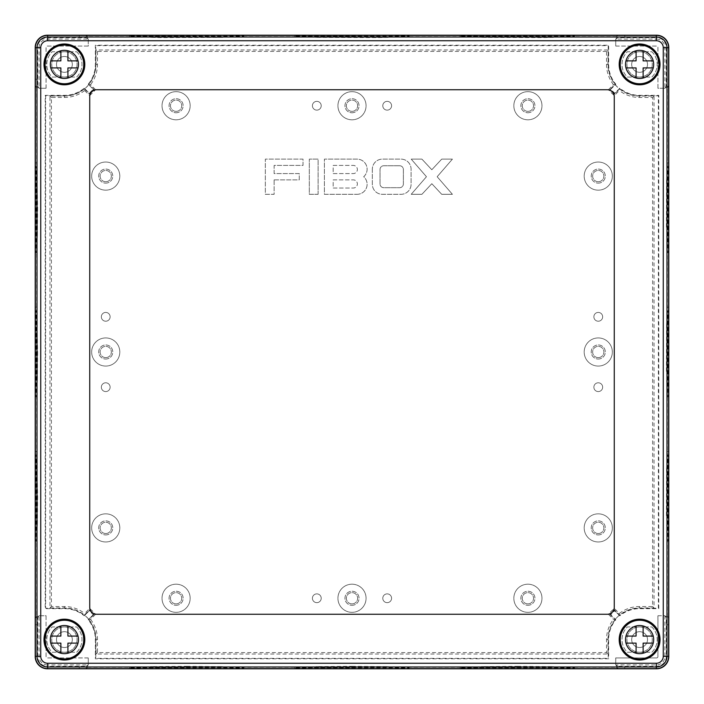 <?xml version="1.0" encoding="UTF-8"?>
<svg xmlns="http://www.w3.org/2000/svg" width="704" height="704" viewBox="0 0 704 704"><rect width="100%" height="100%" fill="white"/><g stroke="black" fill="none" stroke-linecap="round" stroke-linejoin="round"><path stroke-width="0.53" stroke-dasharray="3.52 2.64" d="M517.352 37.057L481.29 37.374L542.846 37.594L553.406 37.374L517.352 37.057M517.352 36.986L553.406 36.67L542.846 36.45L481.29 36.67L517.352 36.986M352 37.057L315.938 37.374L377.502 37.594L388.062 37.374L352 37.057M352 36.986L388.062 36.67L326.498 36.45L315.938 36.67L352 36.986M186.648 37.057L150.594 37.374L161.154 37.594L222.71 37.374L186.648 37.057M186.648 36.986L222.71 36.67L161.154 36.45L150.594 36.67L186.648 36.986M517.352 36.467A57.165 0.502 180 0 0 574.517 35.966A57.165 0.502 180 0 0 517.352 35.473A57.165 0.502 180 0 0 460.178 35.966A57.165 0.502 180 0 0 517.352 36.467M517.352 37.171A57.165 0.502 180 0 0 574.517 36.67A57.165 0.502 180 0 0 517.352 36.177A57.165 0.502 180 0 0 460.178 36.67A57.165 0.502 180 0 0 517.352 37.171M352 36.467A57.165 0.502 180 0 0 409.165 35.966A57.165 0.502 180 0 0 352 35.473A57.165 0.502 180 0 0 294.835 35.966A57.165 0.502 180 0 0 352 36.467M352 37.171A57.165 0.502 180 0 0 409.165 36.67A57.165 0.502 180 0 0 352 36.177A57.165 0.502 180 0 0 294.835 36.67A57.165 0.502 180 0 0 352 37.171M186.648 36.467A57.165 0.502 180 0 0 243.822 35.966A57.165 0.502 180 0 0 186.648 35.473A57.165 0.502 180 0 0 129.483 35.966A57.165 0.502 180 0 0 186.648 36.467M186.648 37.171A57.165 0.502 180 0 0 243.822 36.67A57.165 0.502 180 0 0 186.648 36.177A57.165 0.502 180 0 0 129.483 36.67A57.165 0.502 180 0 0 186.648 37.171M666.882 496.241L666.626 467.218L666.442 516.762L666.882 496.241M667.075 496.241L667.33 525.263L667.506 475.719L667.075 496.241M666.882 352L666.626 322.978L666.442 372.522L666.882 352M667.075 352L667.33 381.022L667.506 331.478L667.075 352M666.882 207.759L666.626 178.737L666.442 228.281L666.882 207.759M667.075 207.759L667.33 236.782L667.506 187.238L667.075 207.759M667.638 496.241L668.034 541.094L668.307 464.526L667.885 454.802L667.638 496.241M666.934 496.241L667.33 541.094L667.603 464.526L667.181 454.802L666.934 496.241M667.638 352L668.034 396.854L668.307 320.285L667.885 310.561L667.638 352M666.934 352L667.33 396.854L667.603 320.285L667.181 310.561L666.934 352M667.638 207.759L668.034 252.613L668.307 176.044L667.885 166.32L667.638 207.759M666.934 207.759L667.33 252.613L667.603 176.044L667.181 166.32L666.934 207.759M517.352 666.31L553.406 666.626L542.846 666.846L481.29 666.626L517.352 666.31M517.352 667.014L553.406 667.33L542.846 667.55L481.29 667.33L517.352 667.014M352 666.31L388.062 666.626L326.498 666.846L315.938 666.626L352 666.31M352 667.014L388.062 667.33L326.498 667.55L315.938 667.33L352 667.014M186.648 666.31L222.71 666.626L161.154 666.846L150.594 666.626L186.648 666.31M186.648 667.014L222.71 667.33L161.154 667.55L150.594 667.33L186.648 667.014M517.352 666.829A57.165 0.502 180 0 1 574.517 667.33A57.165 0.502 180 0 1 517.352 667.823A57.165 0.502 180 0 1 460.178 667.33A57.165 0.502 180 0 1 517.352 666.829M517.352 667.533A57.165 0.502 180 0 1 574.517 668.034A57.165 0.502 180 0 1 517.352 668.527A57.165 0.502 180 0 1 460.178 668.034A57.165 0.502 180 0 1 517.352 667.533M352 666.829A57.165 0.502 180 0 1 409.165 667.33A57.165 0.502 180 0 1 352 667.823A57.165 0.502 180 0 1 294.835 667.33A57.165 0.502 180 0 1 352 666.829M352 667.533A57.165 0.502 180 0 1 409.165 668.034A57.165 0.502 180 0 1 352 668.527A57.165 0.502 180 0 1 294.835 668.034A57.165 0.502 180 0 1 352 667.533M186.648 666.829A57.165 0.502 180 0 1 243.822 667.33A57.165 0.502 180 0 1 186.648 667.823A57.165 0.502 180 0 1 129.483 667.33A57.165 0.502 180 0 1 186.648 666.829M186.648 667.533A57.165 0.502 180 0 1 243.822 668.034A57.165 0.502 180 0 1 186.648 668.527A57.165 0.502 180 0 1 129.483 668.034A57.165 0.502 180 0 1 186.648 667.533M37.629 496.241L37.374 525.263L37.198 475.719L37.629 496.241M36.925 496.241L36.67 525.263L36.494 475.719L36.925 496.241M37.629 352L37.374 381.022L37.198 331.478L37.629 352M36.925 352L36.67 381.022L36.494 331.478L36.925 352M37.629 207.759L37.374 236.782L37.198 187.238L37.629 207.759M36.925 207.759L36.67 236.782L36.494 187.238L36.925 207.759M37.066 496.241L36.67 541.094L36.397 464.526L36.819 454.802L37.066 496.241M36.362 496.241L35.966 541.094L35.693 464.526L36.115 454.802L36.362 496.241M37.066 352L36.67 396.854L36.397 320.285L36.819 310.561L37.066 352M36.362 352L35.966 396.854L35.693 320.285L36.115 310.561L36.362 352M37.066 207.759L36.67 252.613L36.397 176.044L36.819 166.32L37.066 207.759M36.362 207.759L35.966 252.613L35.693 176.044L36.115 166.32L36.362 207.759M441.716 194.313L452.417 194.313L437.166 176.722L452.417 159.13L441.716 159.13L431.816 169.743L421.916 159.13L411.206 159.13L426.457 176.722L411.206 194.313L421.916 194.313L431.816 183.7L441.716 194.313L452.417 194.313L437.166 176.722L452.417 159.13L441.716 159.13L431.816 169.743L421.916 159.13L411.206 159.13L426.457 176.722L411.206 194.313L421.916 194.313L431.816 183.7L441.716 194.313M399.634 165.739L383.777 165.739A3.758 3.758 0 0 0 380.028 169.497L380.028 183.946A3.758 3.758 0 0 0 383.777 187.695L399.634 187.695A3.758 3.758 0 0 0 403.383 183.946L403.383 169.497A3.758 3.758 0 0 0 399.634 165.739L383.777 165.739A3.758 3.758 0 0 0 380.028 169.497L380.028 183.946A3.758 3.758 0 0 0 383.777 187.695L399.634 187.695A3.758 3.758 0 0 0 403.383 183.946L403.383 169.497A3.758 3.758 0 0 0 399.634 165.739M372.337 169.18L372.337 184.254A10.05 10.05 0 0 0 382.386 194.313L401.034 194.313A10.05 10.05 0 0 0 411.083 184.254L411.083 169.18A10.05 10.05 0 0 0 401.034 159.13L382.386 159.13A10.05 10.05 0 0 0 372.337 169.18L372.337 184.254A10.05 10.05 0 0 0 382.386 194.313L401.034 194.313A10.05 10.05 0 0 0 411.083 184.254L411.083 169.18A10.05 10.05 0 0 0 401.034 159.13L382.386 159.13A10.05 10.05 0 0 0 372.337 169.18M333.186 188.03L353.285 188.03A4.083 4.083 0 0 0 357.368 183.946A4.083 4.083 0 0 0 353.285 179.863L333.186 179.863L333.186 188.03L353.285 188.03A4.083 4.083 0 0 0 357.368 183.946A4.083 4.083 0 0 0 353.285 179.863L333.186 179.863L333.186 188.03M333.186 173.58L353.285 173.58A4.083 4.083 0 0 0 357.368 169.497A4.083 4.083 0 0 0 353.285 165.414L333.186 165.414L333.186 173.58L353.285 173.58A4.083 4.083 0 0 0 357.368 169.497A4.083 4.083 0 0 0 353.285 165.414L333.186 165.414L333.186 173.58M357.051 194.313A10.05 10.05 0 0 0 363.704 176.722A10.05 10.05 0 0 0 357.051 159.13L324.386 159.13L324.386 194.313L357.051 194.313A10.05 10.05 0 0 0 363.704 176.722A10.05 10.05 0 0 0 357.051 159.13L324.386 159.13L324.386 194.313L357.051 194.313M318.102 194.313L318.102 159.13L309.311 159.13L309.311 194.313L318.102 194.313L318.102 159.13L309.311 159.13L309.311 194.313L318.102 194.313M274.129 179.863L299.262 179.863L299.262 173.58L274.129 173.58L274.129 165.414L303.028 165.414L303.028 159.13L265.338 159.13L265.338 194.313L274.129 194.313L274.129 179.863L299.262 179.863L299.262 173.58L274.129 173.58L274.129 165.414L303.028 165.414L303.028 159.13L265.338 159.13L265.338 194.313L274.129 194.313L274.129 179.863M598.259 312.418A4.4 4.4 0 0 0 593.868 316.818A4.4 4.4 0 0 0 598.259 321.218A4.4 4.4 0 0 0 602.659 316.818A4.4 4.4 0 0 0 598.259 312.418A4.4 4.4 0 0 0 593.868 316.818A4.4 4.4 0 0 0 598.259 321.218A4.4 4.4 0 0 0 602.659 316.818A4.4 4.4 0 0 0 598.259 312.418M598.259 382.782A4.4 4.4 0 0 0 593.868 387.182A4.4 4.4 0 0 0 598.259 391.582A4.4 4.4 0 0 0 602.659 387.182A4.4 4.4 0 0 0 598.259 382.782A4.4 4.4 0 0 0 593.868 387.182A4.4 4.4 0 0 0 598.259 391.582A4.4 4.4 0 0 0 602.659 387.182A4.4 4.4 0 0 0 598.259 382.782M105.741 312.418A4.4 4.4 0 0 0 101.341 316.818A4.4 4.4 0 0 0 105.741 321.218A4.4 4.4 0 0 0 110.132 316.818A4.4 4.4 0 0 0 105.741 312.418A4.4 4.4 0 0 0 101.341 316.818A4.4 4.4 0 0 0 105.741 321.218A4.4 4.4 0 0 0 110.132 316.818A4.4 4.4 0 0 0 105.741 312.418M105.741 382.782A4.4 4.4 0 0 0 101.341 387.182A4.4 4.4 0 0 0 105.741 391.582A4.4 4.4 0 0 0 110.132 387.182A4.4 4.4 0 0 0 105.741 382.782A4.4 4.4 0 0 0 101.341 387.182A4.4 4.4 0 0 0 105.741 391.582A4.4 4.4 0 0 0 110.132 387.182A4.4 4.4 0 0 0 105.741 382.782M316.818 593.868A4.4 4.4 0 0 0 312.418 598.259A4.4 4.4 0 0 0 316.818 602.659A4.4 4.4 0 0 0 321.218 598.259A4.4 4.4 0 0 0 316.818 593.868A4.4 4.4 0 0 0 312.418 598.259A4.4 4.4 0 0 0 316.818 602.659A4.4 4.4 0 0 0 321.218 598.259A4.4 4.4 0 0 0 316.818 593.868M387.182 593.868A4.4 4.4 0 0 0 382.782 598.259A4.4 4.4 0 0 0 387.182 602.659A4.4 4.4 0 0 0 391.582 598.259A4.4 4.4 0 0 0 387.182 593.868A4.4 4.4 0 0 0 382.782 598.259A4.4 4.4 0 0 0 387.182 602.659A4.4 4.4 0 0 0 391.582 598.259A4.4 4.4 0 0 0 387.182 593.868M387.182 101.341A4.4 4.4 0 0 0 382.782 105.741A4.4 4.4 0 0 0 387.182 110.132A4.4 4.4 0 0 0 391.582 105.741A4.4 4.4 0 0 0 387.182 101.341A4.4 4.4 0 0 0 382.782 105.741A4.4 4.4 0 0 0 387.182 110.132A4.4 4.4 0 0 0 391.582 105.741A4.4 4.4 0 0 0 387.182 101.341M316.818 101.341A4.4 4.4 0 0 0 312.418 105.741A4.4 4.4 0 0 0 316.818 110.132A4.4 4.4 0 0 0 321.218 105.741A4.4 4.4 0 0 0 316.818 101.341A4.4 4.4 0 0 0 312.418 105.741A4.4 4.4 0 0 0 316.818 110.132A4.4 4.4 0 0 0 321.218 105.741A4.4 4.4 0 0 0 316.818 101.341M176.097 603.891A5.632 5.632 0 0 0 181.729 598.259A5.632 5.632 0 0 0 176.097 592.636A5.632 5.632 0 0 0 170.465 598.259A5.632 5.632 0 0 0 176.097 603.891A5.632 5.632 0 0 0 181.729 598.259A5.632 5.632 0 0 0 176.097 592.636A5.632 5.632 0 0 0 170.465 598.259A5.632 5.632 0 0 0 176.097 603.891M527.903 603.891A5.632 5.632 0 0 0 533.535 598.259A5.632 5.632 0 0 0 527.903 592.636A5.632 5.632 0 0 0 522.271 598.259A5.632 5.632 0 0 0 527.903 603.891A5.632 5.632 0 0 0 533.535 598.259A5.632 5.632 0 0 0 527.903 592.636A5.632 5.632 0 0 0 522.271 598.259A5.632 5.632 0 0 0 527.903 603.891M527.903 111.364A5.632 5.632 0 0 0 533.535 105.741A5.632 5.632 0 0 0 527.903 100.109A5.632 5.632 0 0 0 522.271 105.741A5.632 5.632 0 0 0 527.903 111.364A5.632 5.632 0 0 0 533.535 105.741A5.632 5.632 0 0 0 527.903 100.109A5.632 5.632 0 0 0 522.271 105.741A5.632 5.632 0 0 0 527.903 111.364M176.097 111.364A5.632 5.632 0 0 0 181.729 105.741A5.632 5.632 0 0 0 176.097 100.109A5.632 5.632 0 0 0 170.465 105.741A5.632 5.632 0 0 0 176.097 111.364A5.632 5.632 0 0 0 181.729 105.741A5.632 5.632 0 0 0 176.097 100.109A5.632 5.632 0 0 0 170.465 105.741A5.632 5.632 0 0 0 176.097 111.364M352 603.891A5.632 5.632 0 0 0 357.632 598.259A5.632 5.632 0 0 0 352 592.636A5.632 5.632 0 0 0 346.368 598.259A5.632 5.632 0 0 0 352 603.891A5.632 5.632 0 0 0 357.632 598.259A5.632 5.632 0 0 0 352 592.636A5.632 5.632 0 0 0 346.368 598.259A5.632 5.632 0 0 0 352 603.891M598.259 533.535A5.632 5.632 0 0 0 603.891 527.903A5.632 5.632 0 0 0 598.259 522.271A5.632 5.632 0 0 0 592.636 527.903A5.632 5.632 0 0 0 598.259 533.535A5.632 5.632 0 0 0 603.891 527.903A5.632 5.632 0 0 0 598.259 522.271A5.632 5.632 0 0 0 592.636 527.903A5.632 5.632 0 0 0 598.259 533.535M105.741 533.535A5.632 5.632 0 0 0 111.364 527.903A5.632 5.632 0 0 0 105.741 522.271A5.632 5.632 0 0 0 100.109 527.903A5.632 5.632 0 0 0 105.741 533.535A5.632 5.632 0 0 0 111.364 527.903A5.632 5.632 0 0 0 105.741 522.271A5.632 5.632 0 0 0 100.109 527.903A5.632 5.632 0 0 0 105.741 533.535M105.741 357.632A5.632 5.632 0 0 0 111.364 352A5.632 5.632 0 0 0 105.741 346.368A5.632 5.632 0 0 0 100.109 352A5.632 5.632 0 0 0 105.741 357.632A5.632 5.632 0 0 0 111.364 352A5.632 5.632 0 0 0 105.741 346.368A5.632 5.632 0 0 0 100.109 352A5.632 5.632 0 0 0 105.741 357.632M598.259 357.632A5.632 5.632 0 0 0 603.891 352A5.632 5.632 0 0 0 598.259 346.368A5.632 5.632 0 0 0 592.636 352A5.632 5.632 0 0 0 598.259 357.632A5.632 5.632 0 0 0 603.891 352A5.632 5.632 0 0 0 598.259 346.368A5.632 5.632 0 0 0 592.636 352A5.632 5.632 0 0 0 598.259 357.632M598.259 181.729A5.632 5.632 0 0 0 603.891 176.097A5.632 5.632 0 0 0 598.259 170.465A5.632 5.632 0 0 0 592.636 176.097A5.632 5.632 0 0 0 598.259 181.729A5.632 5.632 0 0 0 603.891 176.097A5.632 5.632 0 0 0 598.259 170.465A5.632 5.632 0 0 0 592.636 176.097A5.632 5.632 0 0 0 598.259 181.729M105.741 181.729A5.632 5.632 0 0 0 111.364 176.097A5.632 5.632 0 0 0 105.741 170.465A5.632 5.632 0 0 0 100.109 176.097A5.632 5.632 0 0 0 105.741 181.729A5.632 5.632 0 0 0 111.364 176.097A5.632 5.632 0 0 0 105.741 170.465A5.632 5.632 0 0 0 100.109 176.097A5.632 5.632 0 0 0 105.741 181.729M176.097 605.299A7.04 7.04 0 0 0 183.137 598.259A7.04 7.04 0 0 0 176.097 591.228A7.04 7.04 0 0 0 169.066 598.259A7.04 7.04 0 0 0 176.097 605.299A7.04 7.04 0 0 0 183.137 598.259A7.04 7.04 0 0 0 176.097 591.228A7.04 7.04 0 0 0 169.066 598.259A7.04 7.04 0 0 0 176.097 605.299M527.903 605.299A7.04 7.04 0 0 0 534.934 598.259A7.04 7.04 0 0 0 527.903 591.228A7.04 7.04 0 0 0 520.863 598.259A7.04 7.04 0 0 0 527.903 605.299A7.04 7.04 0 0 0 534.934 598.259A7.04 7.04 0 0 0 527.903 591.228A7.04 7.04 0 0 0 520.863 598.259A7.04 7.04 0 0 0 527.903 605.299M527.903 112.772A7.04 7.04 0 0 0 534.934 105.741A7.04 7.04 0 0 0 527.903 98.701A7.04 7.04 0 0 0 520.863 105.741A7.04 7.04 0 0 0 527.903 112.772A7.04 7.04 0 0 0 534.934 105.741A7.04 7.04 0 0 0 527.903 98.701A7.04 7.04 0 0 0 520.863 105.741A7.04 7.04 0 0 0 527.903 112.772M176.097 112.772A7.04 7.04 0 0 0 183.137 105.741A7.04 7.04 0 0 0 176.097 98.701A7.04 7.04 0 0 0 169.066 105.741A7.04 7.04 0 0 0 176.097 112.772A7.04 7.04 0 0 0 183.137 105.741A7.04 7.04 0 0 0 176.097 98.701A7.04 7.04 0 0 0 169.066 105.741A7.04 7.04 0 0 0 176.097 112.772M352 605.299A7.04 7.04 0 0 0 359.04 598.259A7.04 7.04 0 0 0 352 591.228A7.04 7.04 0 0 0 344.96 598.259A7.04 7.04 0 0 0 352 605.299A7.04 7.04 0 0 0 359.04 598.259A7.04 7.04 0 0 0 352 591.228A7.04 7.04 0 0 0 344.96 598.259A7.04 7.04 0 0 0 352 605.299M598.259 534.934A7.04 7.04 0 0 0 605.299 527.903A7.04 7.04 0 0 0 598.259 520.863A7.04 7.04 0 0 0 591.228 527.903A7.04 7.04 0 0 0 598.259 534.934A7.04 7.04 0 0 0 605.299 527.903A7.04 7.04 0 0 0 598.259 520.863A7.04 7.04 0 0 0 591.228 527.903A7.04 7.04 0 0 0 598.259 534.934M105.741 534.934A7.04 7.04 0 0 0 112.772 527.903A7.04 7.04 0 0 0 105.741 520.863A7.04 7.04 0 0 0 98.701 527.903A7.04 7.04 0 0 0 105.741 534.934A7.04 7.04 0 0 0 112.772 527.903A7.04 7.04 0 0 0 105.741 520.863A7.04 7.04 0 0 0 98.701 527.903A7.04 7.04 0 0 0 105.741 534.934M105.741 359.04A7.04 7.04 0 0 0 112.772 352A7.04 7.04 0 0 0 105.741 344.96A7.04 7.04 0 0 0 98.701 352A7.04 7.04 0 0 0 105.741 359.04A7.04 7.04 0 0 0 112.772 352A7.04 7.04 0 0 0 105.741 344.96A7.04 7.04 0 0 0 98.701 352A7.04 7.04 0 0 0 105.741 359.04M598.259 359.04A7.04 7.04 0 0 0 605.299 352A7.04 7.04 0 0 0 598.259 344.96A7.04 7.04 0 0 0 591.228 352A7.04 7.04 0 0 0 598.259 359.04A7.04 7.04 0 0 0 605.299 352A7.04 7.04 0 0 0 598.259 344.96A7.04 7.04 0 0 0 591.228 352A7.04 7.04 0 0 0 598.259 359.04M598.259 183.137A7.04 7.04 0 0 0 605.299 176.097A7.04 7.04 0 0 0 598.259 169.066A7.04 7.04 0 0 0 591.228 176.097A7.04 7.04 0 0 0 598.259 183.137A7.04 7.04 0 0 0 605.299 176.097A7.04 7.04 0 0 0 598.259 169.066A7.04 7.04 0 0 0 591.228 176.097A7.04 7.04 0 0 0 598.259 183.137M105.741 183.137A7.04 7.04 0 0 0 112.772 176.097A7.04 7.04 0 0 0 105.741 169.066A7.04 7.04 0 0 0 98.701 176.097A7.04 7.04 0 0 0 105.741 183.137A7.04 7.04 0 0 0 112.772 176.097A7.04 7.04 0 0 0 105.741 169.066A7.04 7.04 0 0 0 98.701 176.097A7.04 7.04 0 0 0 105.741 183.137M176.097 584.188A14.071 14.071 0 0 0 162.026 598.259A14.071 14.071 0 0 0 176.097 612.339A14.071 14.071 0 0 0 190.168 598.259A14.071 14.071 0 0 0 176.097 584.188A14.071 14.071 0 0 0 162.026 598.259A14.071 14.071 0 0 0 176.097 612.339A14.071 14.071 0 0 0 190.168 598.259A14.071 14.071 0 0 0 176.097 584.188M527.903 584.188A14.071 14.071 0 0 0 513.832 598.259A14.071 14.071 0 0 0 527.903 612.339A14.071 14.071 0 0 0 541.974 598.259A14.071 14.071 0 0 0 527.903 584.188A14.071 14.071 0 0 0 513.832 598.259A14.071 14.071 0 0 0 527.903 612.339A14.071 14.071 0 0 0 541.974 598.259A14.071 14.071 0 0 0 527.903 584.188M527.903 91.661A14.071 14.071 0 0 0 513.832 105.741A14.071 14.071 0 0 0 527.903 119.812A14.071 14.071 0 0 0 541.974 105.741A14.071 14.071 0 0 0 527.903 91.661A14.071 14.071 0 0 0 513.832 105.741A14.071 14.071 0 0 0 527.903 119.812A14.071 14.071 0 0 0 541.974 105.741A14.071 14.071 0 0 0 527.903 91.661M176.097 91.661A14.071 14.071 0 0 0 162.026 105.741A14.071 14.071 0 0 0 176.097 119.812A14.071 14.071 0 0 0 190.168 105.741A14.071 14.071 0 0 0 176.097 91.661A14.071 14.071 0 0 0 162.026 105.741A14.071 14.071 0 0 0 176.097 119.812A14.071 14.071 0 0 0 190.168 105.741A14.071 14.071 0 0 0 176.097 91.661M352 584.188A14.071 14.071 0 0 0 337.929 598.259A14.071 14.071 0 0 0 352 612.339A14.071 14.071 0 0 0 366.071 598.259A14.071 14.071 0 0 0 352 584.188A14.071 14.071 0 0 0 337.929 598.259A14.071 14.071 0 0 0 352 612.339A14.071 14.071 0 0 0 366.071 598.259A14.071 14.071 0 0 0 352 584.188M598.259 513.832A14.071 14.071 0 0 0 584.188 527.903A14.071 14.071 0 0 0 598.259 541.974A14.071 14.071 0 0 0 612.339 527.903A14.071 14.071 0 0 0 598.259 513.832A14.071 14.071 0 0 0 584.188 527.903A14.071 14.071 0 0 0 598.259 541.974A14.071 14.071 0 0 0 612.339 527.903A14.071 14.071 0 0 0 598.259 513.832M105.741 513.832A14.071 14.071 0 0 0 91.661 527.903A14.071 14.071 0 0 0 105.741 541.974A14.071 14.071 0 0 0 119.812 527.903A14.071 14.071 0 0 0 105.741 513.832A14.071 14.071 0 0 0 91.661 527.903A14.071 14.071 0 0 0 105.741 541.974A14.071 14.071 0 0 0 119.812 527.903A14.071 14.071 0 0 0 105.741 513.832M105.741 337.929A14.071 14.071 0 0 0 91.661 352A14.071 14.071 0 0 0 105.741 366.071A14.071 14.071 0 0 0 119.812 352A14.071 14.071 0 0 0 105.741 337.929A14.071 14.071 0 0 0 91.661 352A14.071 14.071 0 0 0 105.741 366.071A14.071 14.071 0 0 0 119.812 352A14.071 14.071 0 0 0 105.741 337.929M598.259 337.929A14.071 14.071 0 0 0 584.188 352A14.071 14.071 0 0 0 598.259 366.071A14.071 14.071 0 0 0 612.339 352A14.071 14.071 0 0 0 598.259 337.929A14.071 14.071 0 0 0 584.188 352A14.071 14.071 0 0 0 598.259 366.071A14.071 14.071 0 0 0 612.339 352A14.071 14.071 0 0 0 598.259 337.929M598.259 162.026A14.071 14.071 0 0 0 584.188 176.097A14.071 14.071 0 0 0 598.259 190.168A14.071 14.071 0 0 0 612.339 176.097A14.071 14.071 0 0 0 598.259 162.026A14.071 14.071 0 0 0 584.188 176.097A14.071 14.071 0 0 0 598.259 190.168A14.071 14.071 0 0 0 612.339 176.097A14.071 14.071 0 0 0 598.259 162.026M105.741 162.026A14.071 14.071 0 0 0 91.661 176.097A14.071 14.071 0 0 0 105.741 190.168A14.071 14.071 0 0 0 119.812 176.097A14.071 14.071 0 0 0 105.741 162.026A14.071 14.071 0 0 0 91.661 176.097A14.071 14.071 0 0 0 105.741 190.168A14.071 14.071 0 0 0 119.812 176.097A14.071 14.071 0 0 0 105.741 162.026M352 111.364A5.632 5.632 0 0 0 357.632 105.741A5.632 5.632 0 0 0 352 100.109A5.632 5.632 0 0 0 346.368 105.741A5.632 5.632 0 0 0 352 111.364A5.632 5.632 0 0 0 357.632 105.741A5.632 5.632 0 0 0 352 100.109A5.632 5.632 0 0 0 346.368 105.741A5.632 5.632 0 0 0 352 111.364M352 112.772A7.04 7.04 0 0 0 359.04 105.741A7.04 7.04 0 0 0 352 98.701A7.04 7.04 0 0 0 344.96 105.741A7.04 7.04 0 0 0 352 112.772A7.04 7.04 0 0 0 359.04 105.741A7.04 7.04 0 0 0 352 98.701A7.04 7.04 0 0 0 344.96 105.741A7.04 7.04 0 0 0 352 112.772M352 91.661A14.071 14.071 0 0 0 337.929 105.741A14.071 14.071 0 0 0 352 119.812A14.071 14.071 0 0 0 366.071 105.741A14.071 14.071 0 0 0 352 91.661A14.071 14.071 0 0 0 337.929 105.741A14.071 14.071 0 0 0 352 119.812A14.071 14.071 0 0 0 366.071 105.741A14.071 14.071 0 0 0 352 91.661M89.619 608.494L89.698 610.315L84.753 615.27L84.656 613.457L89.619 608.494A40.049 40.049 0 0 1 95.506 614.381L93.685 614.302A38.702 38.702 0 0 0 89.698 610.315M93.685 614.302L88.73 619.247L90.543 619.344L95.506 614.381M88.73 619.247A31.724 31.724 0 0 0 84.753 615.27M614.381 608.494L614.302 610.315A38.702 38.702 0 0 0 610.315 614.302L615.27 619.247A31.724 31.724 0 0 1 619.247 615.27L619.344 613.457L614.381 608.494A40.049 40.049 0 0 0 608.494 614.381L610.315 614.302M619.247 615.27L614.302 610.315M608.494 614.381L613.457 619.344L615.27 619.247M614.381 95.506L614.302 93.685L619.247 88.73L619.344 90.543L614.381 95.506A40.049 40.049 0 0 1 608.494 89.619L610.315 89.698A38.702 38.702 0 0 0 614.302 93.685M610.315 89.698L615.27 84.753L613.457 84.656L608.494 89.619M615.27 84.753A31.724 31.724 0 0 0 619.247 88.73M89.619 95.506A40.049 40.049 0 0 0 95.506 89.619L93.685 89.698L88.73 84.753A31.724 31.724 0 0 1 84.753 88.73L84.656 90.543L89.619 95.506L89.698 93.685A38.702 38.702 0 0 0 93.685 89.698M95.506 89.619L90.543 84.656L88.73 84.753M84.753 88.73L89.698 93.685M613.457 84.656A33.07 33.07 0 0 1 606.522 64.398L606.522 51.392L607.939 49.975L96.061 49.975L96.061 64.398A31.662 31.662 0 0 1 64.398 96.061L49.975 96.061L49.975 607.939L64.398 607.939A31.662 31.662 0 0 1 96.061 639.602L96.061 654.025L607.939 654.025L607.939 639.602A31.662 31.662 0 0 1 639.602 607.939L654.025 607.939L654.025 96.061L639.602 96.061A31.662 31.662 0 0 1 607.939 64.398L607.939 49.975M606.522 51.392L97.478 51.392L96.061 49.975M619.344 613.457A33.07 33.07 0 0 1 639.602 606.522L652.608 606.522L652.608 97.478L639.602 97.478A33.07 33.07 0 0 1 619.344 90.543M652.608 97.478L654.025 96.061M652.608 606.522L654.025 607.939M90.543 619.344A33.07 33.07 0 0 1 97.478 639.602L97.478 652.608L606.522 652.608L606.522 639.602A33.07 33.07 0 0 1 613.457 619.344M606.522 652.608L607.939 654.025M97.478 652.608L96.061 654.025M84.656 90.543A33.07 33.07 0 0 1 64.398 97.478L51.392 97.478L51.392 606.522L64.398 606.522A33.07 33.07 0 0 1 84.656 613.457M51.392 606.522L49.975 607.939M51.392 97.478L49.975 96.061M97.478 51.392L97.478 64.398A33.07 33.07 0 0 1 90.543 84.656M64.398 625.53A14.071 14.071 0 0 1 78.47 639.602A14.071 14.071 0 0 1 64.398 653.673A14.071 14.071 0 0 1 50.327 639.602A14.071 14.071 0 0 1 64.398 625.53A14.071 14.071 0 0 1 78.47 639.602A14.071 14.071 0 0 1 64.398 653.673A14.071 14.071 0 0 0 78.47 639.602A14.071 14.071 0 0 0 64.398 625.53A14.071 14.071 0 0 0 50.327 639.602A14.071 14.071 0 0 0 64.398 653.673A14.071 14.071 0 0 0 78.47 639.602A14.071 14.071 0 0 0 64.398 625.53A14.071 14.071 0 0 0 50.327 639.602A14.071 14.071 0 0 0 64.398 653.673A14.071 14.071 0 0 1 50.327 639.602A14.071 14.071 0 0 1 64.398 625.53A14.071 14.071 0 0 0 60.878 625.979L60.878 636.082L50.776 636.082A14.071 14.071 0 0 0 50.776 643.122L60.878 643.122L60.878 653.224A14.071 14.071 0 0 0 67.918 653.224L67.918 643.122L78.021 643.122A14.071 14.071 0 0 0 78.021 636.082L67.918 636.082L67.918 625.979A14.071 14.071 0 0 0 64.398 625.53M64.398 647.513A7.92 7.92 0 0 0 72.318 639.602A7.92 7.92 0 0 0 64.398 631.682A7.92 7.92 0 0 0 56.487 639.602A7.92 7.92 0 0 0 64.398 647.513A7.92 7.92 0 0 1 56.487 639.602A7.92 7.92 0 0 1 64.398 631.682A7.92 7.92 0 0 1 72.318 639.602A7.92 7.92 0 0 1 64.398 647.513M639.602 625.53A14.071 14.071 0 0 1 653.673 639.602A14.071 14.071 0 0 1 639.602 653.673A14.071 14.071 0 0 1 625.53 639.602A14.071 14.071 0 0 1 639.602 625.53A14.071 14.071 0 0 1 653.673 639.602A14.071 14.071 0 0 1 639.602 653.673A14.071 14.071 0 0 0 653.673 639.602A14.071 14.071 0 0 0 639.602 625.53A14.071 14.071 0 0 0 625.53 639.602A14.071 14.071 0 0 0 639.602 653.673A14.071 14.071 0 0 0 653.673 639.602A14.071 14.071 0 0 0 639.602 625.53A14.071 14.071 0 0 0 625.53 639.602A14.071 14.071 0 0 0 639.602 653.673A14.071 14.071 0 0 1 625.53 639.602A14.071 14.071 0 0 1 639.602 625.53A14.071 14.071 0 0 0 636.082 625.979L636.082 636.082L625.979 636.082A14.071 14.071 0 0 0 625.979 643.122L636.082 643.122L636.082 653.224A14.071 14.071 0 0 0 643.122 653.224L643.122 643.122L653.224 643.122A14.071 14.071 0 0 0 653.224 636.082L643.122 636.082L643.122 625.979A14.071 14.071 0 0 0 639.602 625.53M639.602 647.513A7.92 7.92 0 0 0 647.513 639.602A7.92 7.92 0 0 0 639.602 631.682A7.92 7.92 0 0 0 631.682 639.602A7.92 7.92 0 0 0 639.602 647.513A7.92 7.92 0 0 1 631.682 639.602A7.92 7.92 0 0 1 639.602 631.682A7.92 7.92 0 0 1 647.513 639.602A7.92 7.92 0 0 1 639.602 647.513M64.398 50.327A14.071 14.071 0 0 1 78.47 64.398A14.071 14.071 0 0 1 64.398 78.47A14.071 14.071 0 0 1 50.327 64.398A14.071 14.071 0 0 1 64.398 50.327A14.071 14.071 0 0 1 78.47 64.398A14.071 14.071 0 0 1 64.398 78.47A14.071 14.071 0 0 0 78.47 64.398A14.071 14.071 0 0 0 64.398 50.327A14.071 14.071 0 0 0 50.327 64.398A14.071 14.071 0 0 0 64.398 78.47A14.071 14.071 0 0 0 78.47 64.398A14.071 14.071 0 0 0 64.398 50.327A14.071 14.071 0 0 0 50.327 64.398A14.071 14.071 0 0 0 64.398 78.47A14.071 14.071 0 0 1 50.327 64.398A14.071 14.071 0 0 1 64.398 50.327A14.071 14.071 0 0 0 60.878 50.776L60.878 60.878L50.776 60.878A14.071 14.071 0 0 0 50.776 67.918L60.878 67.918L60.878 78.021A14.071 14.071 0 0 0 67.918 78.021L67.918 67.918L78.021 67.918A14.071 14.071 0 0 0 78.021 60.878L67.918 60.878L67.918 50.776A14.071 14.071 0 0 0 64.398 50.327M64.398 72.318A7.92 7.92 0 0 0 72.318 64.398A7.92 7.92 0 0 0 64.398 56.487A7.92 7.92 0 0 0 56.487 64.398A7.92 7.92 0 0 0 64.398 72.318A7.92 7.92 0 0 1 56.487 64.398A7.92 7.92 0 0 1 64.398 56.487A7.92 7.92 0 0 1 72.318 64.398A7.92 7.92 0 0 1 64.398 72.318M639.602 50.327A14.071 14.071 0 0 1 653.673 64.398A14.071 14.071 0 0 1 639.602 78.47A14.071 14.071 0 0 1 625.53 64.398A14.071 14.071 0 0 1 639.602 50.327A14.071 14.071 0 0 1 653.673 64.398A14.071 14.071 0 0 1 639.602 78.47A14.071 14.071 0 0 0 653.673 64.398A14.071 14.071 0 0 0 639.602 50.327A14.071 14.071 0 0 0 625.53 64.398A14.071 14.071 0 0 0 639.602 78.47A14.071 14.071 0 0 0 653.673 64.398A14.071 14.071 0 0 0 639.602 50.327A14.071 14.071 0 0 0 625.53 64.398A14.071 14.071 0 0 0 639.602 78.47A14.071 14.071 0 0 1 625.53 64.398A14.071 14.071 0 0 1 639.602 50.327A14.071 14.071 0 0 0 636.082 50.776L636.082 60.878L625.979 60.878A14.071 14.071 0 0 0 625.979 67.918L636.082 67.918L636.082 78.021A14.071 14.071 0 0 0 643.122 78.021L643.122 67.918L653.224 67.918A14.071 14.071 0 0 0 653.224 60.878L643.122 60.878L643.122 50.776A14.071 14.071 0 0 0 639.602 50.327M639.602 72.318A7.92 7.92 0 0 0 647.513 64.398A7.92 7.92 0 0 0 639.602 56.487A7.92 7.92 0 0 0 631.682 64.398A7.92 7.92 0 0 0 639.602 72.318A7.92 7.92 0 0 1 631.682 64.398A7.92 7.92 0 0 1 639.602 56.487A7.92 7.92 0 0 1 647.513 64.398A7.92 7.92 0 0 1 639.602 72.318M656.489 39.072A8.439 8.439 0 0 1 664.928 47.511L664.928 88.264L657.95 88.264L657.95 47.511A1.461 1.461 0 0 0 656.489 46.05L615.736 46.05L615.736 39.072L656.489 39.072L656.489 37.664A9.847 9.847 0 0 1 666.336 47.511L666.274 86.275L668.615 86.275L668.677 79.235L666.336 79.235M615.736 46.05L615.701 39.046L617.725 37.726L656.489 37.664M657.95 88.264L657.923 47.511A1.434 1.434 0 0 0 656.489 46.077L615.701 46.077M664.928 88.264L657.923 88.299M39.072 47.511A8.439 8.439 0 0 1 47.511 39.072L88.264 39.072L88.264 46.05L47.511 46.05A1.461 1.461 0 0 0 46.05 47.511L46.05 88.264L39.072 88.264L39.072 47.511L37.664 47.511A9.847 9.847 0 0 1 47.511 37.664L86.275 37.726L86.275 35.385L47.511 35.323A12.188 12.188 0 0 0 35.323 47.511L35.385 86.275L37.726 86.275L37.664 47.511M46.05 88.264L39.046 88.299L37.726 86.275M88.264 46.05L47.511 46.077A1.434 1.434 0 0 0 46.077 47.511L46.077 88.299M88.264 39.072L88.299 46.077M47.511 664.928A8.439 8.439 0 0 1 39.072 656.489L39.072 615.736L46.05 615.736L46.05 656.489A1.461 1.461 0 0 0 47.511 657.95L88.264 657.95L88.264 664.928L47.511 664.928L47.511 666.336A9.847 9.847 0 0 1 37.664 656.489L37.726 617.725L35.385 617.725L35.323 656.489A12.188 12.188 0 0 0 47.511 668.677L86.275 668.615L86.275 666.274L47.511 666.336M88.264 657.95L88.299 664.954L86.275 666.274M46.05 615.736L46.077 656.489A1.434 1.434 0 0 0 47.511 657.923L88.299 657.923M39.072 615.736L46.077 615.701M664.928 615.736L664.928 656.489A8.439 8.439 0 0 1 656.489 664.928L615.736 664.928L615.736 657.95L656.489 657.95A1.461 1.461 0 0 0 657.95 656.489L657.95 615.736L664.954 615.701L666.274 617.725L666.336 656.489A9.847 9.847 0 0 1 656.489 666.336L617.725 666.274L617.725 668.615L624.765 668.677L624.765 666.336M657.95 615.736L664.954 615.701M615.736 657.95L656.489 657.923A1.434 1.434 0 0 0 657.923 656.489L657.923 615.701M615.736 664.928L615.701 657.923M666.336 624.765L668.677 624.765L668.615 617.725L666.274 617.725M624.765 37.664L624.765 35.323L617.725 35.385L617.725 37.726M668.677 624.765L668.677 656.489A12.188 12.188 0 0 1 656.489 668.677L624.765 668.677M615.701 664.954L617.725 666.274M617.725 668.615L616.405 667.295L616.405 664.954M664.954 616.405L667.295 616.405L668.615 617.725M39.046 615.701L37.726 617.725M35.385 617.725L36.705 616.405L39.046 616.405M87.595 664.954L87.595 667.295L86.275 668.615M624.765 35.323L656.489 35.323A12.188 12.188 0 0 1 668.677 47.511L668.677 79.235M616.405 39.046L616.405 36.705L617.725 35.385M664.954 88.299L666.274 86.275M668.615 86.275L667.295 87.595L664.954 87.595M39.046 87.595L36.705 87.595L35.385 86.275M88.299 39.046L86.275 37.726M86.275 35.385L87.595 36.705L87.595 39.046M36.705 87.595L36.705 616.405M87.595 667.295L616.405 667.295M667.295 616.405L667.295 87.595M616.405 36.705L87.595 36.705M89.734 607.235A7.04 7.04 0 0 0 96.765 614.266L607.235 614.266A7.04 7.04 0 0 0 614.266 607.235L614.266 96.765A7.04 7.04 0 0 0 607.235 89.734L96.765 89.734A7.04 7.04 0 0 0 89.734 96.765L89.734 607.235M614.821 610.236A38.421 38.421 0 0 0 610.236 614.821L615.226 619.819A31.39 31.39 0 0 0 608.212 639.602L608.212 658.346L95.788 658.346L95.788 639.602A31.39 31.39 0 0 0 88.774 619.819L93.764 614.821A38.421 38.421 0 0 0 89.179 610.236L84.181 615.226A31.39 31.39 0 0 0 64.398 608.212L45.654 608.212L45.654 95.788L64.398 95.788A31.39 31.39 0 0 0 84.181 88.774L89.179 93.764A38.421 38.421 0 0 0 93.764 89.179L88.774 84.181A31.39 31.39 0 0 0 95.788 64.398L95.788 45.654L608.212 45.654L608.212 64.398A31.39 31.39 0 0 0 615.226 84.181L610.236 89.179A38.421 38.421 0 0 0 614.821 93.764L619.819 88.774A31.39 31.39 0 0 0 639.602 95.788L658.346 95.788L658.346 608.212L639.602 608.212A31.39 31.39 0 0 0 619.819 615.226L614.821 610.236L614.794 610.817A37.998 37.998 0 0 0 610.817 614.794L615.806 619.793A30.958 30.958 0 0 0 608.643 639.602L608.643 658.777L95.357 658.777L95.357 639.602A30.958 30.958 0 0 0 88.194 619.793L93.183 614.794A37.998 37.998 0 0 0 89.206 610.817L84.207 615.806A30.958 30.958 0 0 0 64.398 608.643L45.223 608.643L45.223 95.357L64.398 95.357A30.958 30.958 0 0 0 84.207 88.194L89.206 93.183A37.998 37.998 0 0 0 93.183 89.206L88.194 84.207A30.958 30.958 0 0 0 95.357 64.398L95.357 45.223L608.643 45.223L608.643 64.398A30.958 30.958 0 0 0 615.806 84.207L610.817 89.206A37.998 37.998 0 0 0 614.794 93.183L619.793 88.194A30.958 30.958 0 0 0 639.602 95.357L658.777 95.357L658.777 608.643L639.602 608.643A30.958 30.958 0 0 0 619.793 615.806L614.794 610.817M610.236 614.821L610.817 614.794M619.819 615.226L619.793 615.806M619.819 88.774L619.793 88.194M614.821 93.764L614.794 93.183M610.236 89.179L610.817 89.206M615.226 84.181L615.806 84.207M88.774 84.181L88.194 84.207M93.764 89.179L93.183 89.206M89.179 93.764L89.206 93.183M84.181 88.774L84.207 88.194M84.181 615.226L84.207 615.806M89.179 610.236L89.206 610.817M93.764 614.821L93.183 614.794M88.774 619.819L88.194 619.793M615.226 619.819L615.806 619.793M64.398 84.806A20.407 20.407 0 0 1 43.991 64.398A20.407 20.407 0 0 1 64.398 43.991A20.407 20.407 0 0 1 84.806 64.398A20.407 20.407 0 0 1 64.398 84.806M639.602 84.806A20.407 20.407 0 0 1 619.194 64.398A20.407 20.407 0 0 1 639.602 43.991A20.407 20.407 0 0 1 660.009 64.398A20.407 20.407 0 0 1 639.602 84.806M639.602 660.009A20.407 20.407 0 0 1 619.194 639.602A20.407 20.407 0 0 1 639.602 619.194A20.407 20.407 0 0 1 660.009 639.602A20.407 20.407 0 0 1 639.602 660.009M64.398 660.009A20.407 20.407 0 0 1 43.991 639.602A20.407 20.407 0 0 1 64.398 619.194A20.407 20.407 0 0 1 84.806 639.602A20.407 20.407 0 0 1 64.398 660.009M78.021 636.082A14.071 14.071 0 0 0 67.918 625.979M67.918 653.224A14.071 14.071 0 0 0 78.021 643.122M76.604 626.938A17.591 17.591 0 0 1 76.604 652.265L52.193 652.265A17.591 17.591 0 0 1 52.193 626.938L76.604 626.938A17.591 17.591 0 0 1 76.604 652.265L52.193 652.265A17.591 17.591 0 0 1 52.193 626.938L76.604 626.938M64.398 626.938A12.663 12.663 0 0 1 77.062 639.602A12.663 12.663 0 0 1 64.398 652.265A12.663 12.663 0 0 1 51.735 639.602A12.663 12.663 0 0 1 64.398 626.938A12.663 12.663 0 0 0 51.735 639.602A12.663 12.663 0 0 0 64.398 652.265A12.663 12.663 0 0 0 77.062 639.602A12.663 12.663 0 0 0 64.398 626.938M64.398 658.953A19.351 19.351 0 0 0 83.75 639.602A19.351 19.351 0 0 0 64.398 620.25A19.351 19.351 0 0 0 45.047 639.602A19.351 19.351 0 0 0 64.398 658.953M50.776 643.122A14.071 14.071 0 0 0 60.878 653.224M60.878 625.979A14.071 14.071 0 0 0 50.776 636.082M78.021 60.878A14.071 14.071 0 0 0 67.918 50.776M67.918 78.021A14.071 14.071 0 0 0 78.021 67.918M76.604 51.735A17.591 17.591 0 0 1 76.604 77.062L52.193 77.062A17.591 17.591 0 0 1 52.193 51.735L76.604 51.735A17.591 17.591 0 0 1 76.604 77.062L52.193 77.062A17.591 17.591 0 0 1 52.193 51.735L76.604 51.735M64.398 51.735A12.663 12.663 0 0 1 77.062 64.398A12.663 12.663 0 0 1 64.398 77.062A12.663 12.663 0 0 1 51.735 64.398A12.663 12.663 0 0 1 64.398 51.735A12.663 12.663 0 0 0 51.735 64.398A12.663 12.663 0 0 0 64.398 77.062A12.663 12.663 0 0 0 77.062 64.398A12.663 12.663 0 0 0 64.398 51.735M64.398 83.75A19.351 19.351 0 0 0 83.75 64.398A19.351 19.351 0 0 0 64.398 45.047A19.351 19.351 0 0 0 45.047 64.398A19.351 19.351 0 0 0 64.398 83.75M50.776 67.918A14.071 14.071 0 0 0 60.878 78.021M60.878 50.776A14.071 14.071 0 0 0 50.776 60.878M653.224 60.878A14.071 14.071 0 0 0 643.122 50.776M643.122 78.021A14.071 14.071 0 0 0 653.224 67.918M651.807 51.735A17.591 17.591 0 0 1 651.807 77.062L627.396 77.062A17.591 17.591 0 0 1 627.396 51.735L651.807 51.735A17.591 17.591 0 0 1 651.807 77.062L627.396 77.062A17.591 17.591 0 0 1 627.396 51.735L651.807 51.735M639.602 51.735A12.663 12.663 0 0 1 652.265 64.398A12.663 12.663 0 0 1 639.602 77.062A12.663 12.663 0 0 1 626.938 64.398A12.663 12.663 0 0 1 639.602 51.735A12.663 12.663 0 0 0 626.938 64.398A12.663 12.663 0 0 0 639.602 77.062A12.663 12.663 0 0 0 652.265 64.398A12.663 12.663 0 0 0 639.602 51.735M639.602 83.75A19.351 19.351 0 0 0 658.953 64.398A19.351 19.351 0 0 0 639.602 45.047A19.351 19.351 0 0 0 620.25 64.398A19.351 19.351 0 0 0 639.602 83.75M625.979 67.918A14.071 14.071 0 0 0 636.082 78.021M636.082 50.776A14.071 14.071 0 0 0 625.979 60.878M653.224 636.082A14.071 14.071 0 0 0 643.122 625.979M643.122 653.224A14.071 14.071 0 0 0 653.224 643.122M651.807 626.938A17.591 17.591 0 0 1 651.807 652.265L627.396 652.265A17.591 17.591 0 0 1 627.396 626.938L651.807 626.938A17.591 17.591 0 0 1 651.807 652.265L627.396 652.265A17.591 17.591 0 0 1 627.396 626.938L651.807 626.938M639.602 626.938A12.663 12.663 0 0 1 652.265 639.602A12.663 12.663 0 0 1 639.602 652.265A12.663 12.663 0 0 1 626.938 639.602A12.663 12.663 0 0 1 639.602 626.938A12.663 12.663 0 0 0 626.938 639.602A12.663 12.663 0 0 0 639.602 652.265A12.663 12.663 0 0 0 652.265 639.602A12.663 12.663 0 0 0 639.602 626.938M639.602 658.953A19.351 19.351 0 0 0 658.953 639.602A19.351 19.351 0 0 0 639.602 620.25A19.351 19.351 0 0 0 620.25 639.602A19.351 19.351 0 0 0 639.602 658.953M625.979 643.122A14.071 14.071 0 0 0 636.082 653.224M636.082 625.979A14.071 14.071 0 0 0 625.979 636.082M606.522 64.398L607.939 64.398M639.602 97.478L639.602 96.061M639.602 606.522L639.602 607.939M606.522 639.602L607.939 639.602M97.478 639.602L96.061 639.602M64.398 606.522L64.398 607.939M64.398 97.478L64.398 96.061M97.478 64.398L96.061 64.398M79.235 666.336L79.235 668.677M35.323 624.765L37.664 624.765M37.664 79.235L35.323 79.235M79.235 35.323L79.235 37.664M656.489 664.928L656.489 666.336M664.928 656.489L666.336 656.489M39.072 656.489L37.664 656.489M664.928 47.511L666.336 47.511M47.511 39.072L47.511 37.664M553.406 37.374L553.406 36.67M388.062 37.374L388.062 36.67M222.71 37.374L222.71 36.67M574.517 36.67L574.517 35.966M409.165 36.67L409.165 35.966M243.822 36.67L243.822 35.966M666.626 525.263L667.33 525.263M666.626 381.022L667.33 381.022M666.626 236.782L667.33 236.782M667.33 541.094L668.034 541.094M667.33 396.854L668.034 396.854M667.33 252.613L668.034 252.613M553.406 666.626L553.406 667.33M388.062 666.626L388.062 667.33M222.71 666.626L222.71 667.33M574.517 667.33L574.517 668.034M409.165 667.33L409.165 668.034M243.822 667.33L243.822 668.034M37.374 525.263L36.67 525.263M37.374 381.022L36.67 381.022M37.374 236.782L36.67 236.782M36.67 541.094L35.966 541.094M36.67 396.854L35.966 396.854M36.67 252.613L35.966 252.613M36.67 162.906L35.966 162.906M36.67 307.146L35.966 307.146M36.67 451.387L35.966 451.387M37.374 178.737L36.67 178.737M37.374 322.978L36.67 322.978M37.374 467.218L36.67 467.218M129.483 667.33L129.483 668.034M294.835 667.33L294.835 668.034M460.178 667.33L460.178 668.034M150.594 666.626L150.594 667.33M315.938 666.626L315.938 667.33M481.29 666.626L481.29 667.33M667.33 162.906L668.034 162.906M667.33 307.146L668.034 307.146M667.33 451.387L668.034 451.387M666.626 178.737L667.33 178.737M666.626 322.978L667.33 322.978M666.626 467.218L667.33 467.218M129.483 36.67L129.483 35.966M294.835 36.67L294.835 35.966M460.178 36.67L460.178 35.966M150.594 37.374L150.594 36.67M315.938 37.374L315.938 36.67M481.29 37.374L481.29 36.67"/><path stroke-width="1.06" d="M47.511 35.2A12.311 12.311 0 0 0 35.2 47.511L35.2 656.489A12.311 12.311 0 0 0 47.511 668.8L656.489 668.8A12.311 12.311 0 0 0 668.8 656.489L668.8 47.511A12.311 12.311 0 0 0 656.489 35.2L47.511 35.2M47.687 35.376A12.311 12.311 0 0 0 35.376 47.687L35.376 656.313A12.311 12.311 0 0 0 47.687 668.624L656.313 668.624A12.311 12.311 0 0 0 668.624 656.313L668.624 47.687A12.311 12.311 0 0 0 656.313 35.376L47.687 35.376L47.687 37.022L656.313 37.022A10.666 10.666 0 0 1 666.978 47.687L666.978 656.313A10.666 10.666 0 0 1 656.313 666.978L47.687 666.978A10.666 10.666 0 0 1 37.022 656.313L37.022 47.687A10.666 10.666 0 0 1 47.687 37.022L47.687 40.735A6.952 6.952 0 0 0 40.735 47.687L40.735 656.313A6.952 6.952 0 0 0 47.687 663.265L656.313 663.265A6.952 6.952 0 0 0 663.265 656.313L663.265 47.687A6.952 6.952 0 0 0 656.313 40.735L47.687 40.735M96.765 614.266L607.235 614.266A7.04 7.04 0 0 0 614.266 607.235L614.266 96.765A7.04 7.04 0 0 0 607.235 89.734L96.765 89.734A7.04 7.04 0 0 0 89.734 96.765L89.734 607.235A7.04 7.04 0 0 0 96.765 614.266M64.398 43.991A20.407 20.407 0 0 1 84.806 64.398A20.407 20.407 0 0 1 64.398 84.806A20.407 20.407 0 0 1 43.991 64.398A20.407 20.407 0 0 1 64.398 43.991M639.602 43.991A20.407 20.407 0 0 1 660.009 64.398A20.407 20.407 0 0 1 639.602 84.806A20.407 20.407 0 0 1 619.194 64.398A20.407 20.407 0 0 1 639.602 43.991M639.602 619.194A20.407 20.407 0 0 1 660.009 639.602A20.407 20.407 0 0 1 639.602 660.009A20.407 20.407 0 0 1 619.194 639.602A20.407 20.407 0 0 1 639.602 619.194M64.398 619.194A20.407 20.407 0 0 1 84.806 639.602A20.407 20.407 0 0 1 64.398 660.009A20.407 20.407 0 0 1 43.991 639.602A20.407 20.407 0 0 1 64.398 619.194M60.878 625.979L60.878 636.082L50.776 636.082M50.776 643.122L60.878 643.122L60.878 653.224M67.918 653.224L67.918 643.122L78.021 643.122M78.021 636.082L67.918 636.082L67.918 625.979M64.398 653.673A14.071 14.071 0 0 0 78.47 639.602A14.071 14.071 0 0 0 64.398 625.53A14.071 14.071 0 0 0 50.327 639.602A14.071 14.071 0 0 0 64.398 653.673M64.398 658.953A19.351 19.351 0 0 0 83.75 639.602A19.351 19.351 0 0 0 64.398 620.25A19.351 19.351 0 0 0 45.047 639.602A19.351 19.351 0 0 0 64.398 658.953M60.878 50.776L60.878 60.878L50.776 60.878M50.776 67.918L60.878 67.918L60.878 78.021M67.918 78.021L67.918 67.918L78.021 67.918M78.021 60.878L67.918 60.878L67.918 50.776M64.398 78.47A14.071 14.071 0 0 0 78.47 64.398A14.071 14.071 0 0 0 64.398 50.327A14.071 14.071 0 0 0 50.327 64.398A14.071 14.071 0 0 0 64.398 78.47M64.398 83.75A19.351 19.351 0 0 0 83.75 64.398A19.351 19.351 0 0 0 64.398 45.047A19.351 19.351 0 0 0 45.047 64.398A19.351 19.351 0 0 0 64.398 83.75M636.082 50.776L636.082 60.878L625.979 60.878M625.979 67.918L636.082 67.918L636.082 78.021M643.122 78.021L643.122 67.918L653.224 67.918M653.224 60.878L643.122 60.878L643.122 50.776M639.602 78.47A14.071 14.071 0 0 0 653.673 64.398A14.071 14.071 0 0 0 639.602 50.327A14.071 14.071 0 0 0 625.53 64.398A14.071 14.071 0 0 0 639.602 78.47M639.602 83.75A19.351 19.351 0 0 0 658.953 64.398A19.351 19.351 0 0 0 639.602 45.047A19.351 19.351 0 0 0 620.25 64.398A19.351 19.351 0 0 0 639.602 83.75M636.082 625.979L636.082 636.082L625.979 636.082M625.979 643.122L636.082 643.122L636.082 653.224M643.122 653.224L643.122 643.122L653.224 643.122M653.224 636.082L643.122 636.082L643.122 625.979M639.602 653.673A14.071 14.071 0 0 0 653.673 639.602A14.071 14.071 0 0 0 639.602 625.53A14.071 14.071 0 0 0 625.53 639.602A14.071 14.071 0 0 0 639.602 653.673M639.602 658.953A19.351 19.351 0 0 0 658.953 639.602A19.351 19.351 0 0 0 639.602 620.25A19.351 19.351 0 0 0 620.25 639.602A19.351 19.351 0 0 0 639.602 658.953M656.313 40.735L656.313 35.376M35.376 47.687L40.735 47.687M663.265 47.687L668.624 47.687M35.376 656.313L40.735 656.313M663.265 656.313L668.624 656.313M47.687 668.624L47.687 663.265M656.313 663.265L656.313 668.624"/></g></svg>
